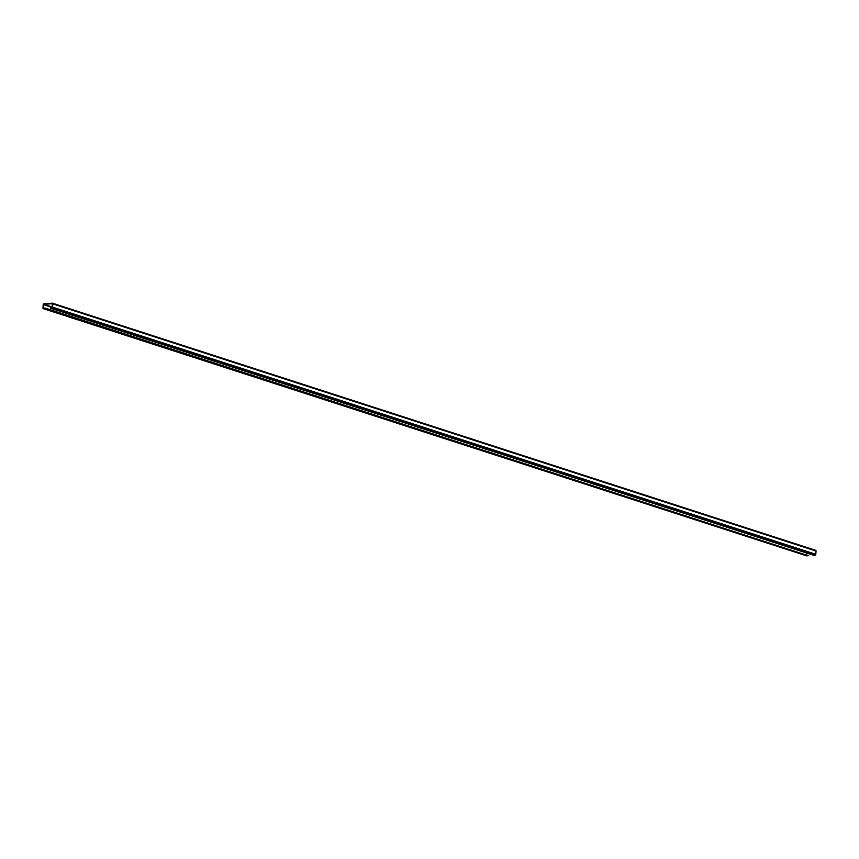<?xml version="1.0" encoding="UTF-8"?>
<svg xmlns="http://www.w3.org/2000/svg" width="859" height="859" viewBox="0 0 859 859"><rect width="100%" height="100%" fill="white"/><g stroke="black" fill="none" stroke-linecap="round" stroke-linejoin="round"><path stroke-width="1.29" d="M808.276 555.698L45.097 308.08L43.476 308.198L43.852 304.354L52.302 303.667L52.206 307.2L50.391 307.64L51.894 307.994A0.805 0.612 -72.1 0 0 52.582 307.168L52.839 303.914A0.805 0.612 -72.1 0 0 52.27 303.173L43.884 303.871A0.805 0.612 -72.1 0 0 43.197 304.709L42.95 307.962A0.805 0.612 -72.1 0 0 43.519 308.692L45.055 308.564L808.276 555.698L806.73 555.827A0.805 0.612 -72.1 0 1 806.376 555.709M50.359 308.123L813.57 555.258L815.116 555.129A0.805 0.612 -72.1 0 0 815.803 554.291L816.05 551.038A0.805 0.612 -72.1 0 0 815.481 550.308L52.624 303.291M806.708 553.035L806.58 554.656M43.519 308.692L806.73 555.827M43.337 307.93L44.067 308.166M43.584 304.677L52.098 307.436M43.852 304.354L52.206 307.06M51.894 307.994L815.116 555.129M52.582 307.168L815.803 554.291M52.839 303.914L816.05 551.038M52.453 303.195L815.674 550.329M43.326 308.671L806.547 555.805"/></g></svg>
